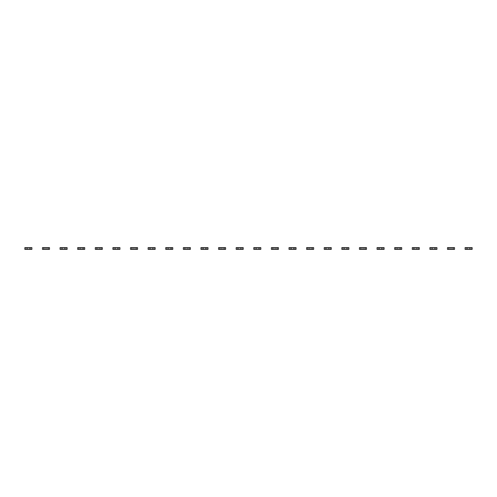 <?xml version="1.0" encoding="UTF-8"?>
<svg xmlns="http://www.w3.org/2000/svg" width="497" height="497" viewBox="0 0 497 497"><rect width="100%" height="100%" fill="white"/><g stroke="black" fill="none" stroke-linecap="round" stroke-linejoin="round"><path stroke-width="0.75" d="M26.08 247.618L26.08 249.382L24.85 249.382L24.85 247.618L27.49 247.618L27.49 249.382L31.895 249.382L31.895 247.618L30.659 247.618L30.659 249.382M26.08 249.382L27.49 249.382M27.49 247.618L29.255 247.618L29.255 249.382M29.255 247.618L30.659 247.618M43.693 247.618L43.693 249.382L42.462 249.382L42.462 247.618L45.103 247.618L45.103 249.382L49.507 249.382L49.507 247.618L48.271 247.618L48.271 249.382M43.693 249.382L45.103 249.382M45.103 247.618L46.861 247.618L46.861 249.382M46.861 247.618L48.271 247.618M61.305 247.618L61.305 249.382L60.069 249.382L60.069 247.618L62.709 247.618L62.709 249.382L67.114 249.382L67.114 247.618L65.884 247.618L65.884 249.382M61.305 249.382L62.709 249.382M62.709 247.618L64.473 247.618L64.473 249.382M64.473 247.618L65.884 247.618M78.911 247.618L78.911 249.382L77.681 249.382L77.681 247.618L80.321 247.618L80.321 249.382L84.726 249.382L84.726 247.618L83.49 247.618L83.49 249.382M78.911 249.382L80.321 249.382M80.321 247.618L82.086 247.618L82.086 249.382M82.086 247.618L83.49 247.618M96.524 247.618L96.524 249.382L95.294 249.382L95.294 247.618L97.934 247.618L97.934 249.382L102.332 249.382L102.332 247.618L101.102 247.618L101.102 249.382M96.524 249.382L97.934 249.382M97.934 247.618L99.692 247.618L99.692 249.382M99.692 247.618L101.102 247.618M114.136 247.618L114.136 249.382L112.9 249.382L112.9 247.618L115.54 247.618L115.54 249.382L119.945 249.382L119.945 247.618L118.715 247.618L118.715 249.382M114.136 249.382L115.54 249.382M115.54 247.618L117.304 247.618L117.304 249.382M117.304 247.618L118.715 247.618M131.742 247.618L131.742 249.382L130.512 249.382L130.512 247.618L133.153 247.618L133.153 249.382L137.557 249.382L137.557 247.618L136.321 247.618L136.321 249.382M131.742 249.382L133.153 249.382M133.153 247.618L134.917 247.618L134.917 249.382M134.917 247.618L136.321 247.618M149.355 247.618L149.355 249.382L148.125 249.382L148.125 247.618L150.765 247.618L150.765 249.382L155.163 249.382L155.163 247.618L153.933 247.618L153.933 249.382M149.355 249.382L150.765 249.382M150.765 247.618L152.523 247.618L152.523 249.382M152.523 247.618L153.933 247.618M166.967 247.618L166.967 249.382L165.731 249.382L165.731 247.618L168.371 247.618L168.371 249.382L172.776 249.382L172.776 247.618L171.546 247.618L171.546 249.382M166.967 249.382L168.371 249.382M168.371 247.618L170.136 247.618L170.136 249.382M170.136 247.618L171.546 247.618M184.573 247.618L184.573 249.382L183.343 249.382L183.343 247.618L185.984 247.618L185.984 249.382L190.388 249.382L190.388 247.618L189.152 247.618L189.152 249.382M184.573 249.382L185.984 249.382M185.984 247.618L187.742 247.618L187.742 249.382M187.742 247.618L189.152 247.618M202.186 247.618L202.186 249.382L200.95 249.382L200.95 247.618L203.596 247.618L203.596 249.382L207.994 249.382L207.994 247.618L206.764 247.618L206.764 249.382M202.186 249.382L203.596 249.382M203.596 247.618L205.354 247.618L205.354 249.382M205.354 247.618L206.764 247.618M219.798 247.618L219.798 249.382L218.562 249.382L218.562 247.618L221.202 247.618L221.202 249.382L225.607 249.382L225.607 247.618L224.377 247.618L224.377 249.382M219.798 249.382L221.202 249.382M221.202 247.618L222.967 247.618L222.967 249.382M222.967 247.618L224.377 247.618M237.404 247.618L237.404 249.382L236.174 249.382L236.174 247.618L238.815 247.618L238.815 249.382L243.219 249.382L243.219 247.618L241.983 247.618L241.983 249.382M237.404 249.382L238.815 249.382M238.815 247.618L240.573 247.618L240.573 249.382M240.573 247.618L241.983 247.618M255.017 247.618L255.017 249.382L253.781 249.382L253.781 247.618L256.427 247.618L256.427 249.382L260.826 249.382L260.826 247.618L259.596 247.618L259.596 249.382M255.017 249.382L256.427 249.382M256.427 247.618L258.185 247.618L258.185 249.382M258.185 247.618L259.596 247.618M272.623 247.618L272.623 249.382L271.393 249.382L271.393 247.618L274.033 247.618L274.033 249.382L278.438 249.382L278.438 247.618L277.202 247.618L277.202 249.382M272.623 249.382L274.033 249.382M274.033 247.618L275.798 247.618L275.798 249.382M275.798 247.618L277.202 247.618M290.236 247.618L290.236 249.382L289.005 249.382L289.005 247.618L291.646 247.618L291.646 249.382L296.05 249.382L296.05 247.618L294.814 247.618L294.814 249.382M290.236 249.382L291.646 249.382M291.646 247.618L293.404 247.618L293.404 249.382M293.404 247.618L294.814 247.618M307.848 247.618L307.848 249.382L306.612 249.382L306.612 247.618L309.258 247.618L309.258 249.382L313.657 249.382L313.657 247.618L312.427 247.618L312.427 249.382M307.848 249.382L309.258 249.382M309.258 247.618L311.016 247.618L311.016 249.382M311.016 247.618L312.427 247.618M325.454 247.618L325.454 249.382L324.224 249.382L324.224 247.618L326.864 247.618L326.864 249.382L331.269 249.382L331.269 247.618L330.033 247.618L330.033 249.382M325.454 249.382L326.864 249.382M326.864 247.618L328.629 247.618L328.629 249.382M328.629 247.618L330.033 247.618M343.067 247.618L343.067 249.382L341.837 249.382L341.837 247.618L344.477 247.618L344.477 249.382L348.875 249.382L348.875 247.618L347.645 247.618L347.645 249.382M343.067 249.382L344.477 249.382M344.477 247.618L346.235 247.618L346.235 249.382M346.235 247.618L347.645 247.618M360.679 247.618L360.679 249.382L359.443 249.382L359.443 247.618L362.083 247.618L362.083 249.382L366.488 249.382L366.488 247.618L365.258 247.618L365.258 249.382M360.679 249.382L362.083 249.382M362.083 247.618L363.847 247.618L363.847 249.382M363.847 247.618L365.258 247.618M378.285 247.618L378.285 249.382L377.055 249.382L377.055 247.618L379.696 247.618L379.696 249.382L384.1 249.382L384.1 247.618L382.864 247.618L382.864 249.382M378.285 249.382L379.696 249.382M379.696 247.618L381.46 247.618L381.46 249.382M381.46 247.618L382.864 247.618M395.898 247.618L395.898 249.382L394.668 249.382L394.668 247.618L397.308 247.618L397.308 249.382L401.706 249.382L401.706 247.618L400.476 247.618L400.476 249.382M395.898 249.382L397.308 249.382M397.308 247.618L399.066 247.618L399.066 249.382M399.066 247.618L400.476 247.618M413.51 247.618L413.51 249.382L412.274 249.382L412.274 247.618L414.914 247.618L414.914 249.382L419.319 249.382L419.319 247.618L418.089 247.618L418.089 249.382M413.51 249.382L414.914 249.382M414.914 247.618L416.679 247.618L416.679 249.382M416.679 247.618L418.089 247.618M431.116 247.618L431.116 249.382L429.886 249.382L429.886 247.618L432.527 247.618L432.527 249.382L436.931 249.382L436.931 247.618L435.695 247.618L435.695 249.382M431.116 249.382L432.527 249.382M432.527 247.618L434.291 247.618L434.291 249.382M434.291 247.618L435.695 247.618M448.729 247.618L448.729 249.382L447.493 249.382L447.493 247.618L450.139 247.618L450.139 249.382L454.538 249.382L454.538 247.618L453.307 247.618L453.307 249.382M448.729 249.382L450.139 249.382M450.139 247.618L451.897 247.618L451.897 249.382M451.897 247.618L453.307 247.618M466.341 247.618L466.341 249.382L465.105 249.382L465.105 247.618L467.745 247.618L467.745 249.382L472.15 249.382L472.15 247.618L470.92 247.618L470.92 249.382M466.341 249.382L467.745 249.382M467.745 247.618L469.51 247.618L469.51 249.382M469.51 247.618L470.92 247.618"/></g></svg>
